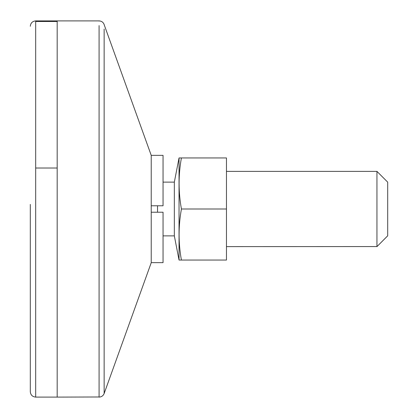<?xml version="1.0" encoding="UTF-8"?>
<svg xmlns="http://www.w3.org/2000/svg" width="418" height="418" viewBox="0 0 418 418"><rect width="100%" height="100%" fill="white"/><g stroke="black" fill="none" stroke-linecap="round" stroke-linejoin="round"><path stroke-width="0.63" d="M30.305 391.723C30.634 394.973 32.426 396.766 35.682 397.1L57.177 397.1L57.177 20.9L57.177 397.1L57.177 20.9L35.682 20.9C32.426 21.234 30.634 23.027 30.305 26.277M30.305 391.666L30.305 204.407M151.227 205.776L163.051 205.776L163.051 155.355L151.227 155.355L104.139 24.631M151.227 155.355L151.227 262.645L163.051 262.645L163.051 212.224L151.227 212.224M151.227 262.718L104.139 393.547C103.194 395.789 101.511 396.969 99.082 397.1L99.082 25.582M376.947 246.359L376.947 171.38L387.695 182.143M376.947 246.557L226.467 246.62M387.695 235.815L376.947 246.62M387.695 235.684L387.695 182.128M174.337 182.337L174.337 235.872L163.051 235.872L174.337 235.872L179.035 260.059L179.035 157.947L181.407 157.947C178.324 174.964 178.334 191.982 181.428 209C178.334 226.018 178.324 243.036 181.407 260.053L179.035 260.053M157.539 212.224L157.539 205.776M181.407 157.947L226.467 157.947L226.467 260.053L181.407 260.053M181.428 209L226.467 209M57.177 168.01L35.682 168.01L35.682 20.9M57.177 21.48L35.682 21.48L35.682 397.043M104.139 393.202L104.139 29.046M104.139 24.453C103.194 22.211 101.511 21.031 99.082 20.9L99.082 21.072M99.082 396.985L57.177 397.1M99.082 20.9L57.177 20.9M226.467 171.38L376.947 171.38M179.035 157.941L174.337 182.128L163.051 182.128"/></g></svg>
